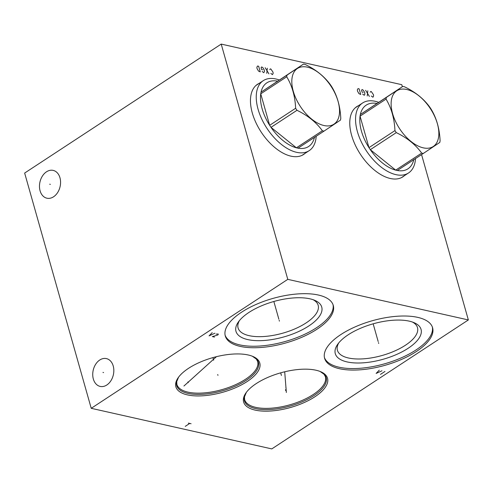 <?xml version="1.0" encoding="UTF-8"?>
<svg xmlns="http://www.w3.org/2000/svg" width="493" height="493" viewBox="0 0 493 493"><rect width="100%" height="100%" fill="white"/><g stroke="black" fill="none" stroke-linecap="round" stroke-linejoin="round"><path stroke-width="0.74" d="M402.35 86.706L401.777 84.685L221.209 44.093L24.65 173.055L91.223 408.315L271.791 448.907L468.35 319.945L287.783 279.352L91.223 408.315M221.209 44.093L287.783 279.352M40.087 190.822A14.254 10.328 102.7 0 1 42.416 176.044A14.254 10.328 102.7 0 1 53.152 170.387A14.254 10.328 102.7 0 1 59.967 177.776A14.254 10.328 102.7 0 1 57.638 192.547A14.254 10.328 102.7 0 1 46.903 198.204A14.254 10.328 102.7 0 1 40.087 190.822M93.343 379.031A14.254 10.328 102.7 0 1 95.673 364.253A14.254 10.328 102.7 0 1 106.414 358.596A14.254 10.328 102.7 0 1 113.224 365.985A14.254 10.328 102.7 0 1 110.894 380.756A14.254 10.328 102.7 0 1 100.159 386.413A14.254 10.328 102.7 0 1 93.343 379.031M421.564 154.605L468.35 319.945M305.062 153.36A41.991 23.171 -123.3 0 1 303.589 154.488A41.991 23.171 -123.3 0 1 252.317 113.033A41.991 23.171 -123.3 0 1 257.525 84.272A41.991 23.171 -123.3 0 1 259.145 83.366M404.377 175.687A41.991 23.171 -123.3 0 1 402.904 176.814A41.991 23.171 -123.3 0 1 351.626 135.359A41.991 23.171 -123.3 0 1 356.833 106.599A41.991 23.171 -123.3 0 1 358.454 105.693M187.432 394.887A43.6 18.013 -15.8 0 1 178.219 377.656A43.6 18.013 -15.8 0 1 248.232 354.991A43.6 18.013 -15.8 0 1 252.995 356.494A43.6 18.013 -15.8 0 1 244.3 383.301A43.6 18.013 -15.8 0 1 187.432 394.887M255.183 410.114A43.6 18.013 -15.8 0 1 245.97 392.89A43.6 18.013 -15.8 0 1 315.982 370.225A43.6 18.013 -15.8 0 1 320.746 371.728A43.6 18.013 -15.8 0 1 312.051 398.529A43.6 18.013 -15.8 0 1 255.183 410.114M240.165 346.382A56.11 23.177 -15.8 0 1 225.295 335.992A56.11 23.177 -15.8 0 1 256.04 304.464A56.11 23.177 -15.8 0 1 318.41 295.042A56.11 23.177 -15.8 0 1 333.28 305.438A56.11 23.177 -15.8 0 1 302.536 336.959A56.11 23.177 -15.8 0 1 240.165 346.382M339.474 368.709A56.11 23.177 -15.8 0 1 324.61 358.319A56.11 23.177 -15.8 0 1 355.354 326.791A56.11 23.177 -15.8 0 1 417.725 317.369A56.11 23.177 -15.8 0 1 432.595 327.765A56.11 23.177 -15.8 0 1 401.844 359.286A56.11 23.177 -15.8 0 1 339.474 368.709M302.998 154.851A41.991 23.171 56.7 0 0 303.904 154.124M256.952 84.667A41.991 23.171 -123.3 0 1 257.981 84.13M402.313 177.178A41.991 23.171 56.7 0 0 403.219 176.451M356.266 106.993A41.991 23.171 -123.3 0 1 357.296 106.457M412.456 322.046A41.615 17.193 164.2 0 1 417.485 327.617A41.615 17.193 164.2 0 1 394.683 350.998A41.615 17.193 164.2 0 1 348.428 357.986A41.615 17.193 -15.8 0 1 337.403 350.276A41.615 17.193 -15.8 0 1 338.765 342.9M347.103 361.924A44.567 18.414 164.2 0 0 405.234 350.079A44.567 18.414 164.2 0 0 414.12 322.687A44.567 18.414 164.2 0 0 409.252 321.146A44.567 18.414 -15.8 0 0 337.68 344.311A44.567 18.414 -15.8 0 0 347.103 361.924M324.425 357.561A56.11 23.177 -15.8 0 0 339.048 367.205A56.11 23.177 164.2 0 0 400.587 358.146A56.11 23.177 164.2 0 0 432.349 327.019M313.141 299.719A41.615 17.193 164.2 0 1 318.17 305.29A41.615 17.193 164.2 0 1 295.369 328.671A41.615 17.193 164.2 0 1 249.113 335.659A41.615 17.193 -15.8 0 1 238.088 327.95A41.615 17.193 -15.8 0 1 239.45 320.573M247.788 339.597A44.567 18.414 164.2 0 0 305.919 327.753A44.567 18.414 164.2 0 0 314.805 300.36A44.567 18.414 164.2 0 0 309.937 298.82A44.567 18.414 -15.8 0 0 238.372 321.984A44.567 18.414 -15.8 0 0 247.788 339.597M225.116 335.234A56.11 23.177 -15.8 0 0 239.74 344.878A56.11 23.177 164.2 0 0 301.272 335.819A56.11 23.177 164.2 0 0 333.034 304.692M279.266 79.977A41.856 23.097 -123.3 0 0 275.87 78.972A41.856 23.097 56.7 0 0 263.287 80.649L256.434 85.147A41.856 23.097 56.7 0 0 255.99 85.455M301.901 155.424A41.856 23.097 56.7 0 0 302.357 155.141L309.21 150.642A41.856 23.097 -123.3 0 1 296.626 152.325A41.856 23.097 56.7 0 1 261.697 118.93A41.856 23.097 56.7 0 1 263.287 80.649M316.192 136.253A41.856 23.097 -123.3 0 1 309.21 150.642M314.503 137.134A38.072 21.008 56.7 0 1 298.025 148.171A38.072 21.008 -123.3 0 1 297.211 148.005A38.072 21.008 56.7 0 1 296.392 147.808L322.367 130.762A38.072 21.008 56.7 0 0 323.192 130.959A38.072 21.008 56.7 0 0 324.006 131.126L340.484 120.089A38.072 21.008 56.7 0 0 340.78 118.425C340.219 106.346 337.249 95.845 331.863 86.928A38.072 21.008 56.7 0 0 330.526 84.901C324.474 76.495 316.007 69.679 305.13 64.441A38.072 21.008 56.7 0 0 304.31 64.244A38.072 21.008 56.7 0 0 303.497 64.078L287.018 75.121A38.072 21.008 56.7 0 0 286.723 76.779C292.109 85.696 295.079 96.197 295.634 108.275A38.072 21.008 56.7 0 0 296.977 110.303C307.854 115.541 316.315 122.363 322.367 130.762M298.025 148.171L324.006 131.126M307.422 67.165A33.29 18.37 56.7 0 0 293.286 91.304A33.29 18.37 56.7 0 0 323.932 125.512A33.29 18.37 56.7 0 0 338.062 101.373A33.29 18.37 56.7 0 0 307.422 67.165M277.522 81.123A38.072 21.008 56.7 0 0 261.037 92.16L303.497 64.078M286.723 76.779L260.742 93.824L269.659 125.321A38.072 21.008 56.7 0 1 260.742 93.824A38.072 21.008 56.7 0 1 261.037 92.16L287.018 75.121M295.634 108.275L269.659 125.321A38.072 21.008 56.7 0 0 270.996 127.348A38.072 21.008 56.7 0 0 296.392 147.808L270.996 127.348L296.977 110.303M378.581 102.304A41.856 23.097 -123.3 0 0 375.179 101.299A41.856 23.097 56.7 0 0 362.601 102.975L355.749 107.474A41.856 23.097 56.7 0 0 355.305 107.782M401.21 177.751A41.856 23.097 56.7 0 0 401.672 177.468L408.518 172.969A41.856 23.097 -123.3 0 1 395.941 174.651A41.856 23.097 56.7 0 1 361.012 141.257A41.856 23.097 56.7 0 1 362.601 102.975M415.507 158.58A41.856 23.097 -123.3 0 1 408.518 172.969M413.818 159.455A38.072 21.008 56.7 0 1 397.34 170.498A38.072 21.008 -123.3 0 1 396.526 170.331A38.072 21.008 56.7 0 1 395.7 170.134L421.681 153.089A38.072 21.008 56.7 0 0 422.507 153.286A38.072 21.008 56.7 0 0 423.314 153.452L439.799 142.415A38.072 21.008 56.7 0 0 440.095 140.751C439.534 128.673 436.564 118.172 431.178 109.255A38.072 21.008 56.7 0 0 429.841 107.227C423.789 98.822 415.322 92.006 404.445 86.768A38.072 21.008 56.7 0 0 403.625 86.571A38.072 21.008 56.7 0 0 402.812 86.404L386.333 97.441A38.072 21.008 56.7 0 0 386.037 99.105C391.417 108.022 394.388 118.523 394.948 130.602A38.072 21.008 56.7 0 0 396.286 132.629C407.163 137.867 415.63 144.689 421.681 153.089M397.34 170.498L423.314 153.452M406.731 89.492A33.29 18.37 56.7 0 0 392.601 113.63A33.29 18.37 56.7 0 0 423.24 147.838A33.29 18.37 56.7 0 0 437.377 123.7A33.29 18.37 56.7 0 0 406.731 89.492M376.831 103.45A38.072 21.008 56.7 0 0 360.352 114.487L402.812 86.404M386.037 99.105L360.056 116.151L368.967 147.647A38.072 21.008 56.7 0 1 360.056 116.151A38.072 21.008 56.7 0 1 360.352 114.487L386.333 97.441M394.948 130.602L368.967 147.647A38.072 21.008 56.7 0 0 370.311 149.675A38.072 21.008 56.7 0 0 395.7 170.134L370.311 149.675L396.286 132.629M217.715 374.526L217.949 375.352L217.715 374.526M213.666 360.21L212.927 357.61M285.465 389.753L285.7 390.585L285.465 389.753M281.417 375.444L280.677 372.837M187.969 381.853L188.203 382.685M183.932 386.019L216.439 356.679M285.854 387.301L286.088 388.133M286.353 392.483L284.707 371.784M279.167 320.302L279.408 321.128L279.167 320.302M278.859 319.211L273.849 301.494M212.206 332.615L209.069 335.862L214.911 333.219M214.486 337.083L212.317 336.596L217.481 335.117L218.226 334.624L218.165 333.952L216.063 334.137M378.482 342.629L378.716 343.455L378.482 342.629M378.174 341.538L373.164 323.821M379.271 370.169L376.128 373.423L381.976 370.779M384.959 371.451L380.46 374.397M188.363 423.13L191.068 423.733M189.719 423.432L185.226 426.377M50.348 184.37L49.707 184.228M103.604 372.579L102.969 372.437M270.823 73.402L272.444 74.646L273.128 73.475L272.999 72.126L270.848 68.995L270.306 68.878L269.757 69.636M268.925 73.851L265.16 67.72M267.329 68.207L266.756 73.365M262.159 71.448L263.78 72.693L264.464 71.528L264.334 70.179L262.855 67.64L261.641 66.925L261.093 67.683L261.623 69.568L262.707 69.809M260.255 71.904L258.659 66.259L257.574 66.013L256.89 67.184L257.019 68.533L258.498 71.066L260.255 71.904M371.297 95.987L372.918 97.232L373.595 96.061L373.472 94.711L371.315 91.587L370.773 91.464L370.231 92.222M369.393 96.437L365.627 90.305M367.796 90.792L367.23 95.95M362.626 94.034L364.247 95.285L364.795 94.52L364.802 92.764L363.323 90.225L362.108 89.516L361.56 90.274L362.096 92.154L363.175 92.401M360.728 94.49L359.126 88.845L358.047 88.598L357.363 89.769L357.487 91.119L358.966 93.652L360.728 94.49M178.608 377.12L176.722 381.631L176.858 384.355A41.991 17.347 -15.8 0 0 187.981 392.132A41.991 17.347 164.2 0 0 234.656 385.082A41.991 17.347 164.2 0 0 257.666 361.492L256.311 359.046L252.379 356.242A42.478 17.545 164.2 0 1 242.926 382.34A42.478 17.545 164.2 0 1 187.938 393.383A42.478 17.545 -15.8 0 1 178.602 377.127M246.352 392.354A42.478 17.545 -15.8 0 0 255.682 408.617A42.478 17.545 164.2 0 0 310.676 397.574A42.478 17.545 164.2 0 0 320.136 371.475L324.061 374.279L325.417 376.72A41.991 17.347 164.2 0 1 302.406 400.31A41.991 17.347 164.2 0 1 255.731 407.36A41.991 17.347 -15.8 0 1 244.608 399.589L244.473 396.865L246.358 392.348"/></g></svg>
